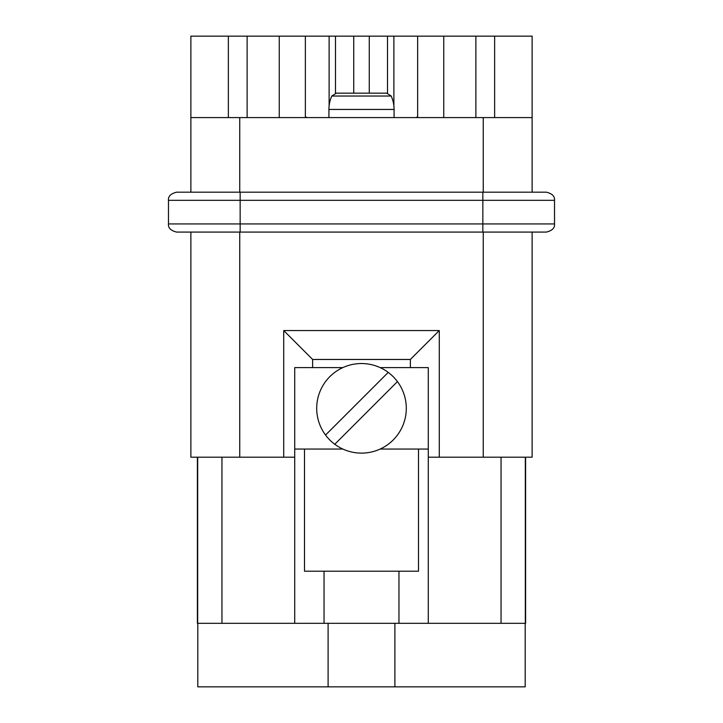 <?xml version="1.0" encoding="UTF-8"?>
<svg xmlns="http://www.w3.org/2000/svg" width="723" height="723" viewBox="0 0 723 723"><rect width="100%" height="100%" fill="white"/><g stroke="black" fill="none" stroke-linecap="round" stroke-linejoin="round"><path stroke-width="1.08" d="M525.603 546.516L525.603 533.185M525.603 514.17C525.603 496.321 525.603 496.321 525.603 514.17L525.603 518.183M525.603 528.793C525.603 514.595 525.603 514.595 525.603 528.793M325.558 435.056L388.233 372.39A44.79 44.79 0 0 0 325.558 435.056A44.79 44.79 0 0 0 393.176 440A44.79 44.79 0 0 0 397.442 381.599L334.767 444.274M388.233 372.39A44.79 44.79 0 0 1 397.442 381.599M525.196 623.325L525.196 686.85L197.804 686.85L197.804 623.325M394.894 623.325L394.894 686.85M410.366 367.609L380.162 367.609L411.993 367.609L410.366 367.609L410.366 359.467L312.634 359.467L312.634 367.609L311.007 367.609L342.838 367.609L312.634 367.609M312.634 359.467L283.723 330.556L439.277 330.556L439.277 457.189L532.119 457.189L532.119 232.083M410.366 359.467L439.277 330.556M380.162 449.046L428.278 449.046L428.278 367.609L411.993 367.609L428.278 367.609L428.278 623.325L294.722 623.325L294.722 457.189L190.881 457.189L190.881 232.083M361.5 93.159L386.733 93.159L391.188 96.032L331.812 96.032L336.267 93.159L361.5 93.159M532.119 192.182L532.119 117.587L190.881 117.587L190.881 36.15L247.121 36.15L247.121 117.587M190.881 192.182L190.881 117.587M335.49 93.222L335.49 36.15L329.119 36.15L329.119 105.883M387.51 93.222L387.51 36.15L335.49 36.15M393.881 105.883L393.881 36.15L387.51 36.15M393.881 36.15L443.75 36.15L443.75 117.587M417.65 117.587L417.65 36.15M475.879 117.587L475.879 36.15L443.75 36.15M475.879 36.15L494.64 36.15L494.64 117.587M532.119 117.587L532.119 36.15L494.64 36.15M279.25 117.587L279.25 36.15L247.121 36.15M279.25 36.15L329.119 36.15M305.35 36.15L305.35 117.587M482.847 232.083L482.847 223.94L554.514 223.94C554.957 227.899 552.236 230.61 546.371 232.083L176.629 232.083C170.755 230.61 168.043 227.899 168.477 223.94L168.477 200.325C168.043 196.367 170.755 193.647 176.629 192.182L546.371 192.182C552.236 193.647 554.957 196.367 554.514 200.325L554.523 200.325C554.957 196.367 552.245 193.647 546.371 192.182M240.153 232.083L240.153 223.94L482.847 223.94L482.847 192.182M168.486 223.94L240.153 223.94L240.153 192.182M554.523 200.325L554.523 223.94L554.514 200.325L168.486 200.325M283.723 457.189L283.723 330.556M439.277 457.189L428.278 457.189M294.722 367.609L311.007 367.609L294.722 367.609L294.722 457.189M428.278 623.325L525.603 623.325L525.603 457.189M418.509 449.046L418.509 571.206L304.491 571.206L304.491 449.046M398.96 623.325L398.96 571.206M324.04 623.325L324.04 571.206M342.838 449.046L294.722 449.046M294.722 623.325L197.397 623.325L197.397 457.189M328.106 686.85L328.106 623.325M239.747 457.189L239.747 232.083M483.253 457.189L483.253 232.083M394.08 117.587L394.08 109.444L328.92 109.444A32.58 32.58 0 0 1 331.812 96.032M239.747 192.182L239.747 117.587M353.737 93.159L353.737 36.15M369.263 93.159L369.263 36.15M228.36 117.587L228.36 36.15M483.253 192.182L483.253 117.587M525.323 623.325L525.323 457.189M501.048 623.325L501.048 457.189M221.952 457.189L221.952 623.325M197.677 457.189L197.677 623.325M394.08 109.444A32.58 32.58 0 0 0 391.188 96.032M328.92 117.587L328.92 109.444M415.815 117.587L417.65 116.855M307.185 117.587L305.35 116.855M554.514 223.94L554.514 200.325M554.523 223.94C554.957 227.899 552.245 230.61 546.371 232.083"/></g></svg>
